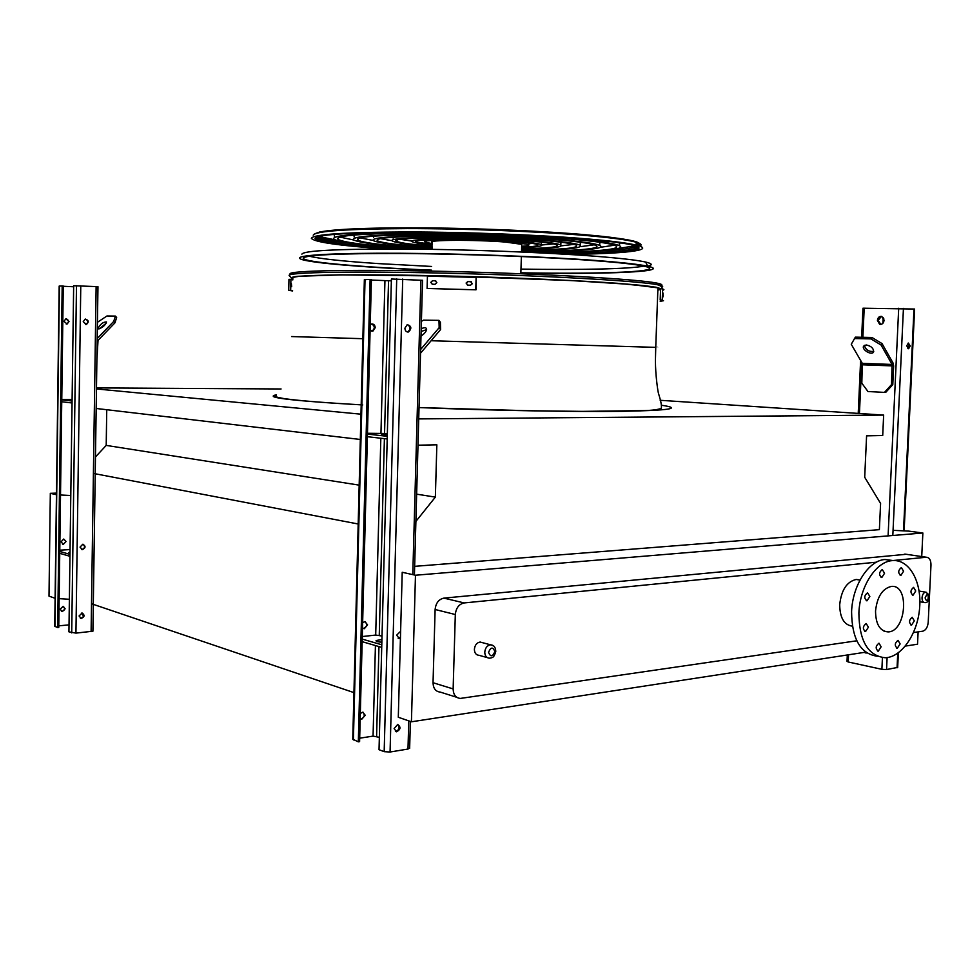<?xml version="1.0" encoding="UTF-8"?>
<svg xmlns="http://www.w3.org/2000/svg" width="980" height="980" viewBox="0 0 980 980"><rect width="100%" height="100%" fill="white"/><g stroke="black" fill="none" stroke-linecap="round" stroke-linejoin="round"><path stroke-width="1.47" d="M56.473 493.112L50.323 493.332L49 596.146L55.1 598.266M418.717 418.913L883.654 415.091L882.711 435.512L866.59 435.843L864.703 477.272L880.591 503.426L879.379 529.653L414.663 566.342M415.9 521.397L435.365 497.105L436.847 444.81L417.995 445.202M883.654 415.091L660.177 400.293M96.481 387.909L281.076 388.974M360.959 414.185L96.457 388.95M360.322 439.469L96.175 408.476M359.17 485.137L106.208 445.398L106.747 409.714M435.365 497.105L416.647 494.165M95.464 456.974L106.208 445.398M358.19 523.994L94.043 473.548M353.939 692.615L92.132 603.962M59.131 598.645L69.372 599.282M411.429 721.795L415.471 575.236L402.216 572.271L398.297 717.25L411.429 721.795L865.671 652.166M905.385 646.077L917.525 644.215L918.125 631.867M292.873 278.737C291.195 277.769 293.731 276.924 300.468 276.201L340.673 274.902L449.722 276.066L571.499 280.574L630.128 284.372L657.935 287.851C660.581 288.598 660.557 289.247 657.874 289.811M50.323 493.332L56.448 494.716M60.515 494.998L70.793 495.513M415.471 575.236L922.866 532.998L908.595 531.099L893.062 530.327M456.729 697.282L440.228 692.088C435.659 691.598 433.27 688.475 433.038 682.717L435.12 609.499C435.83 603.031 438.758 599.246 443.903 598.119L906.243 554.276M922.866 532.998L921.727 556.554M892.253 560.609L926.321 557.24C929.395 557.485 930.939 560.07 930.988 565.007L928.219 622.239C927.68 627.261 925.855 630.25 922.756 631.194L913.519 632.541M856.777 640.798L460.367 698.422C455.774 697.944 453.36 694.771 453.14 688.928L455.32 614.521L435.12 609.499M443.903 598.119L464.177 602.933L876.451 562.177M487.158 657.556L479.036 655.314C476.084 655.081 474.528 653.072 474.381 649.311C474.871 645.073 476.782 642.647 480.114 642.035L482.405 642.647M852.343 626.159C844.086 624.971 839.86 617.804 839.701 604.648C841.355 590.009 846.855 581.618 856.202 579.462L860.048 580.001M926.37 557.24L904.822 554.08L926.37 557.24M464.177 602.933C458.983 604.084 456.031 607.955 455.32 614.521M875.532 611.018C877.137 596.759 882.404 588.563 891.322 586.432C909.832 584.043 906.316 632.002 888.015 631.904C879.869 631.132 875.704 624.174 875.532 611.018M869.836 596.477L867.52 592.753C864.066 595.681 863.895 598.364 866.994 600.813L869.836 596.477M868.415 627.2L866.173 623.525C862.694 626.379 862.473 629.074 865.524 631.586L868.415 627.2M881.13 646.8L878.974 643.186C875.52 645.979 875.287 648.638 878.252 651.173L881.13 646.8M900.13 643.921L898.023 640.344C894.654 643.113 894.422 645.747 897.313 648.233L900.13 643.921M914.316 620.855L912.196 617.278C908.901 620.058 908.693 622.668 911.572 625.105L914.316 620.855M915.736 590.989L913.568 587.363C910.298 590.205 910.126 592.814 913.054 595.203L915.736 590.989M903.572 571.23L901.318 567.543C898.023 570.446 897.876 573.08 900.889 575.444L903.572 571.23M884.548 573.251L882.245 569.515C878.864 572.455 878.729 575.125 881.804 577.526L884.548 573.251M858.884 613.174C859.73 586.653 876.034 561.466 892.315 560.621C909.036 558.968 921.727 581.226 919.681 607.282C917.905 633.325 901.857 657.298 885.271 657.739C868.084 655.963 859.289 641.104 858.884 613.174M877.259 656.22C860.489 653.893 851.939 639.083 851.583 611.802C852.416 585.403 868.721 560.34 885.001 559.507L893.123 560.56M912.405 595.093L913.054 595.203M83.325 615.82L81.72 613.063M82.883 613.48L83.643 615.22M83.129 544.292C85.346 546.546 84.942 548.298 81.879 549.523L81.524 549.498M66.052 541.536L63.737 539.037L61.042 541.83L63.357 544.329L66.052 541.536M70.058 549.572L59.78 550.197M59.768 551.422L63.271 286.025L62.181 285.976L57.673 627.567L58.751 627.47L59.768 551.422L69.984 554.398M82.357 613.113C84.366 615.538 83.79 617.253 80.666 618.258L80.348 618.209M65.145 608.788L63.075 606.375L60.148 609.217L62.206 611.618L65.145 608.788M58.776 625.828L69.029 624.885M57.673 627.567L54.733 626.281L59.18 286.062L62.181 285.976M63.394 606.424C65.378 608.801 64.827 610.479 61.728 611.459L61.409 611.398M63.357 544.329L62.524 544.157M66.26 318.745C69.09 320.338 69.213 322.102 66.628 324.025L66.248 324.086M92.916 631.194L75.938 633.117L68.931 631.843L73.659 285.731L97.963 286.662L92.916 631.096M79.074 615.979L82.051 613.063C84.966 615.122 84.672 616.91 81.156 618.429L79.074 615.979M80.042 547.11L82.773 544.255C85.909 546.081 85.775 547.881 82.381 549.658L80.042 547.11M83.214 321.722L85.138 319.137C88.751 320.117 89.168 321.893 86.387 324.49L83.214 321.722M85.517 319.076C88.384 320.705 88.506 322.506 85.885 324.478L85.505 324.539M69.029 321.501L65.881 318.806L63.97 321.342L67.106 324.037L69.029 321.501M72.104 399.473L61.777 399.473M63.271 286.27L73.647 286.76M59.731 553.32L69.96 556.309M70.021 552.071L68.894 552.451L70.009 552.953M61.765 399.865L72.079 401.016M72.091 400.269L70.964 400.379L72.091 400.551M61.74 401.776L72.055 402.964M98.698 328.9L98.025 328.471C100.279 324.074 103.108 321.906 106.526 321.967C105.35 325.201 102.741 327.516 98.698 328.9M97.204 338.517L113.729 321.416L115.42 316.087L116.645 317.496L114.966 322.824L98.025 340.366L96.885 360.26M97.437 322.31L106.967 315.977L115.42 316.087M99.495 328.778L106.293 323.057M114.966 322.824L113.729 321.416M359.697 738.197L373.062 736.103L379.358 737.327M387.345 433.515L367.476 433.27M371.383 280.047L391.363 280.856M400.465 637.306L398.174 638.274M382.016 636.032L375.695 635.064L362.282 636.547M362.502 627.947L364.327 628.719L367.574 624.848L364.866 621.59L362.637 622.778M362.22 639.107L371.396 279.533L370.097 279.459L358.325 741.836L359.599 741.627L362.22 639.107L381.796 644.779M397.88 724.477C399.987 727.687 399.24 730.014 395.602 731.46L395.418 731.435M360.187 718.585L361.718 719.271L365.246 715.29L362.845 712.166L360.322 713.452M358.325 741.836L352.763 739.214L364.352 279.655L370.097 279.459M363.053 712.191C365.173 715.314 364.438 717.568 360.848 718.965L360.64 718.94M365.136 621.59C367.524 624.529 366.973 626.82 363.458 628.474L363.188 628.474M371.824 323.976C375.009 326.23 375.071 328.606 372.008 331.105L371.714 331.179M409.652 748.022L407.986 749.039L390.065 752.015L384.172 751.66L379.027 749.7L391.412 279.006L422.539 280.317M394.119 728.593L397.684 724.465C401.09 727.062 400.698 729.5 396.52 731.791L394.119 728.593M400.44 638.262L399.338 638.543L396.63 635.199L400.624 631.267M404.887 328.202L407.227 324.649C411.49 325.973 411.943 328.41 408.587 331.963C406.369 332.196 405.132 330.946 404.887 328.202M407.496 324.588C410.694 326.916 410.743 329.366 407.656 331.938L407.374 332M370.097 330.162L372.902 331.13L375.218 327.688C374.96 325.017 373.735 323.804 371.53 324.037L370.232 324.858M362.159 641.667L381.722 647.388M381.857 642.096L380.657 642.133M381.93 639.536L376.075 640.528C375.732 641.349 377.655 641.912 381.857 642.219M367.451 434.091L387.272 436.308M387.321 434.63L381.428 434.826L387.296 435.488M367.39 436.7L387.21 438.966M421.204 328.753C424.426 327.283 426.227 327.406 426.631 329.121C426.447 331.387 424.573 333.702 421.008 336.091M420.641 349.493L439.175 327.639L438.966 320.362L440.388 322.261L440.596 329.537L420.53 353.229M421.412 321.354L423.495 320.154L438.966 320.362M421.13 331.497L426.606 329.635M440.596 329.537L439.175 327.639M884.034 320.411C883.519 323.425 882.037 324.699 879.599 324.257L877.406 320.35C877.921 317.324 879.415 316.038 881.865 316.503L884.034 320.411M861.653 337.267L862.976 308.21L914.597 309.043L904.124 530.878M847.308 654.971L847.026 661.329L848.202 661.978L881.89 669.316L886.545 669.561L897.68 667.405M864.948 652.276L866.002 653.035L864.201 652.386M893.65 365.932L892.78 384.613L885.712 392.404L884.45 392.392L891.518 384.601L892.082 364.45L881.057 345.009L870.963 338.896L871.943 337.475L882.037 343.576L893.05 363.029L893.65 365.932M881.4 316.369L878.166 320.387L880.812 324.417M910.236 345.965L908.607 348.733L906.733 345.842L908.374 343.061L910.236 345.965M883.727 321.93L883.862 318.88M882.907 323.29L883.176 317.508M908.092 343.159L909.22 345.916L907.86 348.611M871.943 337.475L855.381 337.145L851.265 344.274L862.339 363.384L861.812 383.18L867.962 391.522L884.45 392.392M866.198 344.935L863.564 346.185C861.543 349.848 872.065 355.863 873.584 351.906C873.67 348.365 871.208 346.038 866.198 344.935M854.401 338.553L870.963 338.896M864.372 345.315C865.72 349.897 868.844 351.906 873.744 351.355M891.518 384.601L892.78 384.613M882.037 343.576L881.057 345.009M290.092 273.971C287.593 270.639 354.772 269.206 449.563 271.497C544.292 273.751 636.449 279.104 656.171 282.975C662.039 284.065 663.338 285.021 660.091 285.829M657.862 289.884C661.867 289.125 660.814 288.194 654.714 287.103C635.261 283.477 543.753 278.332 449.661 276.042C355.507 273.739 288.806 274.939 291.452 278.05L292.861 278.835M656.625 283.869L658.082 284.996M526.836 252.228C583.37 252.632 625.02 249.998 615.293 245.6C610.516 243.432 595.362 241.239 569.846 239.034C527.436 235.421 460.11 232.946 409.677 233.191C357.492 233.73 333.702 235.862 338.308 239.586C344.36 242.342 363.605 244.927 396.03 247.328L426.778 249.251M532.299 252.473C588.392 252.754 629.025 250.059 619.25 245.637C614.35 243.407 598.829 241.166 572.688 238.9C529.102 235.175 459.743 232.628 407.79 232.873C354.074 233.424 329.586 235.617 334.327 239.451C340.587 242.293 360.432 244.951 393.874 247.425L421.302 249.177M353.841 240.027L339.84 237.062M614.35 245.208L600.189 247.34M334.401 236.266L334.156 234.367M620.181 242.856L619.274 244.988M521.544 251.076C569.515 251.37 603.888 249.092 595.779 245.404C591.614 243.506 578.359 241.607 555.991 239.696C519.412 236.621 462.07 234.526 419.024 234.735C374.372 235.2 354.013 237.025 357.945 240.235C363.041 242.562 379.321 244.755 406.786 246.813L432.07 248.418M521.544 251.309C571.793 251.652 608.225 249.3 599.723 245.441C595.436 243.493 581.789 241.533 558.772 239.561C521.005 236.376 461.666 234.208 417.137 234.428C370.954 234.906 349.909 236.793 353.976 240.1C359.256 242.513 376.136 244.792 404.593 246.911L432.07 248.65M373.111 240.418L359.954 237.858M594.211 244.816L580.932 246.593M354.05 236.927L354.368 234.98M521.581 249.912C561.185 249.753 579.425 248.173 576.313 245.172C572.786 243.567 561.491 241.95 542.418 240.345C511.719 237.797 464.177 236.082 428.419 236.254C391.216 236.633 374.25 238.165 377.508 240.847C381.685 242.758 395.099 244.571 417.725 246.286L432.107 247.254M521.581 250.157C563.855 250.047 583.418 248.406 580.246 245.221C576.595 243.555 564.897 241.889 545.149 240.21C513.251 237.552 463.748 235.764 426.508 235.947C387.81 236.339 370.158 237.932 373.552 240.725C377.913 242.721 391.902 244.62 415.496 246.397L432.094 247.499M392.502 240.786L380.191 238.63M573.962 244.375L561.552 245.809M373.637 237.552L373.429 236.131M580.871 242.293L580.295 243.824M521.617 248.65C547.857 248.283 559.605 247.034 556.873 244.914C553.994 243.591 544.745 242.281 529.114 240.97C476.464 236.413 384.344 236.964 397.023 241.435C400.33 242.942 410.938 244.388 428.873 245.76L432.143 245.992M521.617 248.92C550.576 248.589 563.635 247.279 560.805 244.963C557.792 243.591 548.126 242.219 531.785 240.847C476.525 236.045 379.726 236.621 393.078 241.313C396.557 242.905 407.729 244.424 426.606 245.87L432.131 246.262M412.225 241.129L400.673 239.377M553.48 243.91L541.842 244.976M393.164 238.14L392.662 237.258M561.601 242.268L560.866 243.212M521.666 247.193C534.198 246.703 539.466 245.845 537.457 244.608C535.252 243.604 528.122 242.599 516.08 241.595C476.268 238.177 407.043 238.581 416.5 241.974L432.18 244.535M521.654 247.511C537.003 247.046 543.582 246.09 541.389 244.669C539.037 243.604 531.479 242.525 518.69 241.472C476.292 237.822 402.462 238.25 412.555 241.864C414.663 242.881 421.204 243.885 432.168 244.853M425.491 240.664L421.719 240.112M532.422 243.395L528.563 243.726M521.74 245.074L521.752 244.339L505.705 242.097C476.28 239.586 425.332 239.867 432.241 242.391M521.691 246.311C527.681 245.858 529.96 245.245 528.538 244.461L510.163 241.876C476.255 238.985 417.443 239.316 425.443 242.219L432.204 243.653M663.007 293.008L663.08 296.34L662.995 293.008M662.786 297.259L663.227 295.397M660.177 300.003L660.594 288.806L662.639 288.855L662.235 300.064L663.497 300.738L660.189 301.276L661.488 300.689L660.177 300.003L662.235 300.064L662.345 297.308M662.639 288.855L663.913 289.688L662.59 290.423L662.505 292.996M467.913 281.529L470.596 281.603L472.311 283.722L470.498 285.192L467.803 285.119L466.088 283.049L467.913 281.529L466.358 283.134L467.448 285.07M432.535 280.635L435.145 280.697L436.847 282.559L435.047 284.286L432.437 284.225L430.747 282.411L432.535 280.635L431.065 282.497L432.18 284.2M427.096 288.475L476.011 289.811L427.096 288.475L427.439 276.164L476.121 277.389L475.753 289.725M476.121 277.389L476.011 289.811M471.27 281.75L468.183 281.615M435.745 280.819L432.854 280.733M292.591 290.987L288.72 290.239L292.604 290.717M290.668 290.288L290.913 279.386L288.965 279.337L288.72 290.239M291.697 286.675L291.354 283.502M290.913 279.386L292.836 279.9M520.858 272.795C603.79 274.29 669.438 271.68 644.166 266.193C635.812 264.367 618.858 262.493 593.304 260.57C543.569 256.858 464.324 253.906 402.143 253.514C337.659 253.367 304.694 254.947 303.237 258.255C303.592 262.224 361.926 267.221 431.47 270.137M431.568 266.45L378.954 263.632C343.184 261.293 319.946 258.806 309.227 256.184M646.249 263.289L647.106 264.992M643.762 266.107C629.981 269.022 579.315 270.039 520.98 269.096M520.858 272.942C605.861 274.498 673.701 271.852 647.719 266.217C639.205 264.355 621.957 262.444 595.987 260.484C545.26 256.687 464.214 253.661 400.636 253.269C336.912 252.864 298.839 254.984 299.549 258.108C299.892 262.187 360.101 267.32 431.457 270.296M301.889 254.163C303.469 250.66 336.777 248.945 401.812 249.006C464.532 249.324 544.402 252.338 594.493 256.197C620.132 258.193 637.172 260.141 645.624 262.052C652.3 263.62 652.986 264.992 647.682 266.144M315.499 237.724C319.48 241.864 347.949 245.625 400.894 248.994M552.696 253.502C605.738 253.269 634.379 251.211 638.605 247.315M564.713 254.188C619.262 253.722 652.594 250.255 633.656 245.355C625.657 243.273 609.707 241.203 585.82 239.132C539.355 235.151 465.904 232.285 408.023 232.248C347.925 232.517 316.932 234.588 315.021 238.459C317.839 242.207 342.449 245.711 388.852 248.969M319.786 236.229C317.385 237.062 316.993 237.956 318.61 238.9C327.565 242.66 355.716 246.041 403.074 249.006M550.515 253.391C606.314 253.306 645.061 250.366 634.856 245.76L634.403 245.564M567.91 254.384C622.962 253.869 656.477 250.341 637.196 245.355C629.038 243.236 612.794 241.117 588.49 239.01C541.009 234.931 465.794 231.978 406.529 231.954C345.009 232.223 313.282 234.343 311.346 238.299C314.139 242.097 338.909 245.649 385.655 248.969M661.635 405.267C682.729 408.403 669.708 410.424 622.57 411.318C574.795 411.98 492.242 410.51 419.036 407.57L527.767 410.718L582.365 411.38L644.117 410.608C652.19 410.387 657.886 409.652 661.206 408.403C661.917 406.406 661.035 401.482 658.536 393.629C657.862 391.596 655.412 374.997 655.424 360.64L655.742 347.373C658.401 347.447 658.401 347.447 655.742 347.361L431.114 340.734M362.735 404.948C291.636 400.796 262.873 397.415 276.458 394.805M291.575 336.557L362.87 338.7M433.038 682.717L453.14 688.928M480.114 642.035L490.527 644.803C493.932 645.073 495.684 647.351 495.77 651.639C493.908 657.286 493.246 657.654 489.437 658.18C486.472 657.948 484.916 655.939 484.769 652.141C485.259 647.866 487.183 645.416 490.527 644.803L493.369 645.82M488.555 652.337C490.502 657.164 492.597 656.894 494.851 651.553C492.916 646.739 490.821 646.996 488.555 652.337M919.105 591.062L925.61 592.153L928.893 594.664C929.236 600.177 927.889 602.823 924.863 602.639C923.001 602.455 922.058 600.838 922.033 597.788C922.401 594.505 923.589 592.618 925.61 592.153L926.664 592.385M925.096 597.935C928.77 607.87 929.775 586.959 925.096 597.935M54.99 626.551L59.437 286.038M91.103 631.671L96.126 286.528M75.938 633.117L80.776 285.793M71.712 632.896L76.489 285.67M376.602 736.311L378.954 646.58M384.552 433.197L388.533 280.917M379.26 635.248L384.405 438.636M375.695 635.064L380.828 438.232M373.062 736.103L375.426 645.551M353.4 739.961L365.038 279.57M407.986 749.039L408.77 720.876M412.788 574.635L420.886 280.108M390.065 752.015L402.719 279.055M384.172 751.66L396.716 278.896M380.963 433.074L384.932 280.819M881.89 669.316L882.429 657.629M888.101 535.889L898.697 308.247M848.202 661.978L848.533 654.787M859.436 413.487L861.751 362.367M862.878 337.291L864.201 308.161M897.055 667.809L897.741 653.256M903.511 530.841L913.985 308.994M886.545 669.561L887.108 657.592M892.817 535.496L903.438 308.369M862.645 364.805L892.388 365.895M862.339 363.384L892.082 364.45M291.501 277.953L289.149 275.564C286.577 272.293 354.05 270.946 449.367 273.261C544.623 275.552 637.245 280.856 657.017 284.653C662.149 285.596 663.803 286.417 661.953 287.14M657.862 290.08L659.846 289.676M661.169 288.818L656.012 287.189L617.694 283.306C578.898 280.55 518.714 277.855 457.721 276.213L339.827 274.829L297.834 276.274C291.452 277.071 289.786 278.002 292.861 279.067M639.781 246.127C642.378 244.902 640.957 243.542 635.542 242.06C627.433 239.892 611.349 237.748 587.314 235.629C540.348 231.513 466.039 228.573 407.46 228.597C346.638 228.928 315.217 231.121 313.208 235.163C316.026 230.398 347.557 227.96 407.815 227.838C466.064 227.801 539.87 230.704 586.702 234.869C610.675 236.878 626.955 239.279 635.542 242.06L637.196 245.355M317.63 237.711L318.635 237.993M319.088 232.15C333.874 229.026 369.84 227.605 426.998 227.899C481.633 228.389 544.745 231.145 586.322 234.796C628.29 238.704 645.465 242.281 637.845 245.527M324.049 238.177L318.071 236.646M319.015 236.523L335.332 239.916M618.674 248.332L635.163 245.907M637.11 245.172C638.96 244.216 638.446 243.187 635.555 242.085M635.971 246.409C632.59 248.43 620.634 249.925 600.079 250.88M353.743 243.567C334.364 241.509 322.665 239.426 318.647 237.307L318.61 238.9M657.935 287.851L655.742 347.373M276.152 395.112C276.568 396.802 271.877 396.238 284.139 398.627C300.211 400.832 325.899 402.89 361.191 404.813M888.015 631.904L883.923 631.108M892.315 560.621L885.001 559.507M859.999 580.099L856.202 579.462M881.069 577.404L881.804 577.526M900.179 575.334L900.889 575.444M910.898 624.983L911.572 625.105M896.627 648.098L897.313 648.233M877.529 651.026L878.252 651.173M864.777 631.439L865.524 631.586M866.234 600.679L866.994 600.813M923.993 602.48L919.889 601.769M409.64 748.402L410.387 721.439M414.418 575.003L422.539 280.268M372.902 331.13L372.008 331.105M408.587 331.963L407.656 331.938M399.338 638.543L398.419 638.274M396.52 731.791L395.602 731.46M364.327 628.719L363.458 628.474M361.718 719.271L360.848 718.965M897.668 667.601L898.366 652.803M858.223 413.401L860.611 360.407M879.599 324.257L880.359 324.294M866.002 653.035L866.736 652.925M656.171 282.975L657.017 284.653C660.594 285.511 662.272 286.907 662.064 288.843M338.308 239.586L338.357 237.613M619.25 245.637L619.348 242.734M357.945 240.235L357.982 238.52M599.723 245.441L599.834 242.256M377.508 240.847L377.545 239.402M580.246 245.221L580.344 242.219M397.023 241.435L397.059 240.247M560.805 244.963L560.903 242.183M416.5 241.974L416.524 241.068M541.389 244.669L541.475 242.146M520.833 273.751L521.372 256.515M521.519 251.995L521.752 244.339M528.538 244.461L528.588 242.844M645.624 262.052L647.719 266.217M315.425 237.785L315.021 238.459M635.101 245.87L618.613 248.344M335.675 240.051L318.647 237.307"/></g></svg>
